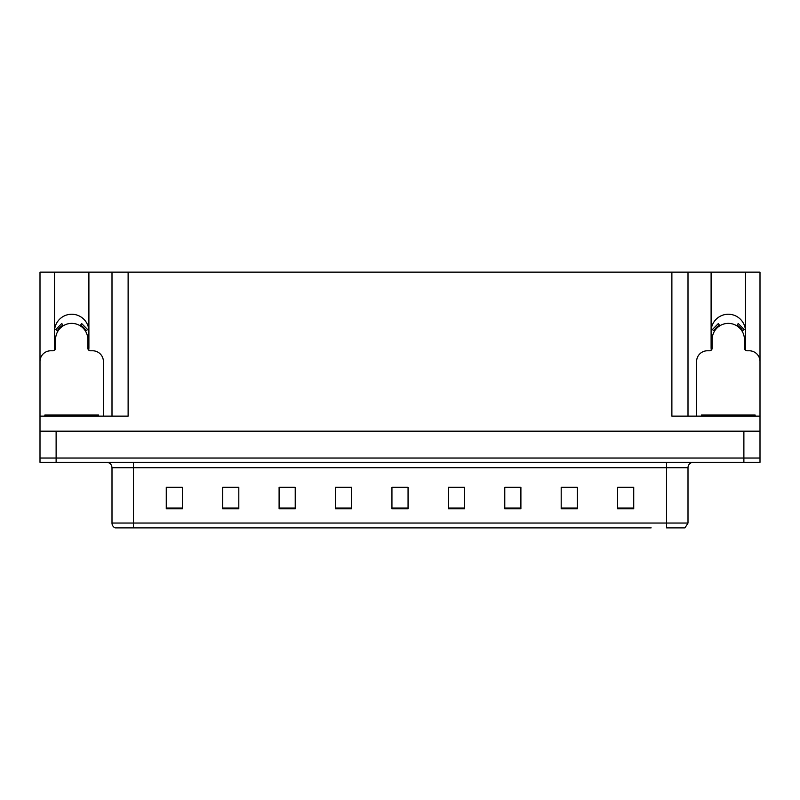 <?xml version="1.0" encoding="UTF-8"?>
<svg xmlns="http://www.w3.org/2000/svg" width="800" height="800" viewBox="0 0 800 800"><rect width="100%" height="100%" fill="white"/><g stroke="black" fill="none" stroke-linecap="round" stroke-linejoin="round"><path stroke-width="1.2" d="M745.31 350.09A17.19 17.19 0 0 0 745.49 347.56L745.49 272.12L760 272.12L760 431.16L40 431.16L40 458.03L56.12 458.03L40 458.03L40 462.33L56.12 462.33L56.12 458.03L743.88 458.03L56.12 458.03L56.12 431.16M88.71 350.09A17.19 17.19 0 0 0 88.9 347.56L88.9 272.12L112 272.12L112 416.12M711.1 331.44A17.19 17.19 0 0 1 728.3 314.24A17.19 17.19 0 0 1 745.49 331.44M54.51 331.44A17.19 17.19 0 0 1 71.7 314.24A17.19 17.19 0 0 1 88.9 331.44M112 272.12L671.88 272.12L671.88 416.12L760 416.12L760 361.53A10.75 10.75 0 0 0 749.25 350.78L747.1 350.78A2.69 2.69 0 0 1 744.42 348.09L744.42 339.5A16.12 16.12 0 0 0 728.3 323.38A16.12 16.12 0 0 0 712.18 339.5L712.18 348.09A2.69 2.69 0 0 1 709.49 350.78L707.34 350.78A10.75 10.75 0 0 0 696.6 361.53L696.6 416.12M54.69 350.09A17.19 17.19 0 0 1 54.51 347.56L54.51 272.12L40 272.12L40 416.12L128.12 416.12L128.12 272.12M103.4 416.12L103.4 361.53A10.75 10.75 0 0 0 92.66 350.78L90.51 350.78A2.69 2.69 0 0 1 87.82 348.09L87.82 339.5A16.12 16.12 0 0 0 71.7 323.38A16.12 16.12 0 0 0 55.58 339.5L55.58 348.09A2.69 2.69 0 0 1 52.9 350.78L50.75 350.78A10.75 10.75 0 0 0 40 361.53L40 431.16M56.12 462.33L760 462.33L760 458.03L743.88 458.03L760 458.03L760 431.16M671.88 272.12L688 272.12L688 416.12L688 272.12L711.1 272.12L711.1 347.56A17.19 17.19 0 0 0 711.29 350.09M745.49 272.12L711.1 272.12M54.51 272.12L88.9 272.12M148.84 527.88L115.31 527.88M688 523.04L684.97 527.88L666.51 527.88L666.51 523.04L688 523.04L688 467.7A5.37 5.37 0 0 1 693.37 462.33M115.03 527.88A5.37 5.37 0 0 1 112 523.04L112 467.7C111.68 464.44 109.89 462.65 106.63 462.33M633.73 508.75L633.73 487.26L617.61 487.26L617.61 508.75L633.73 508.75M577.31 508.75L577.31 487.26L561.19 487.26L561.19 508.75L577.31 508.75M520.9 508.75L520.9 487.26L504.78 487.26L504.78 508.75L520.9 508.75M464.48 508.75L464.48 487.26L448.36 487.26L448.36 508.75L464.48 508.75M182.39 508.75L182.39 487.26L166.27 487.26L166.27 508.75L182.39 508.75M238.81 508.75L238.81 487.26L222.69 487.26L222.69 508.75L238.81 508.75M295.22 508.75L295.22 487.26L279.1 487.26L279.1 508.75L295.22 508.75M351.64 508.75L351.64 487.26L335.52 487.26L335.52 508.75L351.64 508.75M408.06 508.75L408.06 487.26L391.94 487.26L391.94 508.75L408.06 508.75M651.16 527.88L133.49 527.88L133.49 523.04L666.51 523.04L666.51 467.7L112 467.7M760 462.33L760 458.03M513 487.37L508.05 487.37M565.01 487.37L573.07 487.26M630.02 487.37L625.08 487.26M343.96 487.37L339.01 487.37M291.95 487.37L287 487.37M226.93 487.26L234.99 487.26M174.92 487.26L169.98 487.37M460.99 487.37L456.04 487.26M395.97 487.37L404.03 487.37M351.64 487.37L335.52 487.37M295.22 487.37L279.1 487.37M182.39 487.37L166.27 487.37M464.48 487.37L448.36 487.37M520.9 487.37L504.78 487.37M633.73 487.37L617.61 487.37M80.19 325.8L81.61 323.51L87.69 329.59L85.4 331.01M58 331.01L55.72 329.59L61.8 323.51L63.21 325.8M44.84 416.12L44.84 415.04L98.57 415.04L98.57 416.12M736.79 325.8L738.2 323.51L744.28 329.59L742 331.01M714.6 331.01L712.31 329.59L718.39 323.51L719.81 325.8M701.43 416.12L701.43 415.04L755.16 415.04L755.16 416.12M743.88 431.16L743.88 462.33M666.51 462.33L666.51 467.7L688 467.7M112 523.04L133.49 523.04L133.49 462.33M408.06 508.01L391.94 508.01M351.64 508.01L335.52 508.01M295.22 508.01L279.1 508.01M238.81 508.01L222.69 508.01M182.39 508.01L166.27 508.01M464.48 508.01L448.36 508.01M520.9 508.01L504.78 508.01M577.31 508.01L561.19 508.01M633.73 508.01L617.61 508.01M86.02 330.63A16.84 16.84 0 0 0 80.57 325.18M62.83 325.18A16.84 16.84 0 0 0 57.39 330.63M85.55 330.91A16.3 16.3 0 0 0 80.29 325.65M63.12 325.65A16.3 16.3 0 0 0 57.85 330.91M95.88 415.04L95.88 416.12M47.52 415.04L47.52 416.12M742.61 330.63A16.84 16.84 0 0 0 737.17 325.18M719.43 325.18A16.84 16.84 0 0 0 713.98 330.63M742.15 330.91A16.3 16.3 0 0 0 736.88 325.65M719.71 325.65A16.3 16.3 0 0 0 714.45 330.91M752.48 415.04L752.48 416.12M704.12 415.04L704.12 416.12"/></g></svg>
